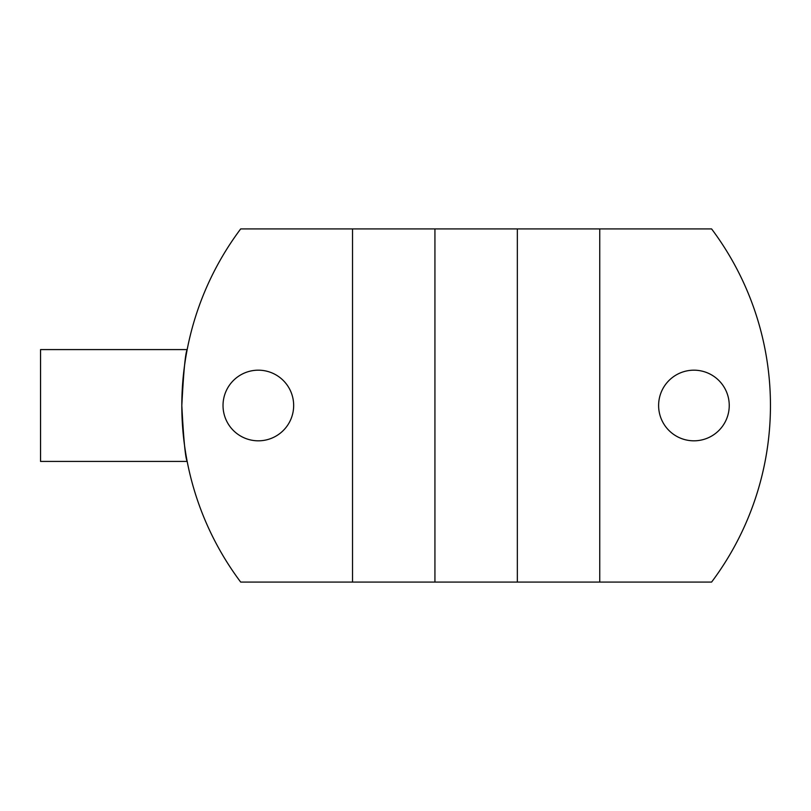 <?xml version="1.0" encoding="UTF-8"?>
<svg xmlns="http://www.w3.org/2000/svg" width="811" height="811" viewBox="0 0 811 811"><rect width="100%" height="100%" fill="white"/><g stroke="black" fill="none" stroke-linecap="round" stroke-linejoin="round"><path stroke-width="1.22" d="M187.179 349.582L40.55 349.582L40.55 461.418L187.179 461.418M434.929 582.085L434.929 228.915L240.685 228.915A294.312 294.312 0 0 0 181.816 405.5C183.59 439.471 185.384 458.114 187.179 461.418C185.384 458.124 183.6 439.481 181.816 405.5C183.59 439.471 185.384 458.114 187.179 461.418C185.384 458.124 183.6 439.481 181.816 405.5C183.59 371.55 185.374 352.907 187.179 349.582C185.384 352.836 183.6 371.479 181.816 405.5A294.312 294.312 0 0 0 240.685 582.085L711.592 582.085A294.312 294.312 0 0 0 711.592 228.915L517.337 228.915L517.337 582.085M223.025 405.5A35.319 35.319 0 0 0 258.344 440.819A35.319 35.319 0 0 0 293.663 405.5A35.319 35.319 0 0 0 258.344 370.181A35.319 35.319 0 0 0 223.025 405.5M658.613 405.5A35.319 35.319 0 0 0 693.932 440.819A35.319 35.319 0 0 0 729.241 405.5A35.319 35.319 0 0 0 693.932 370.181A35.319 35.319 0 0 0 658.613 405.5M434.929 228.915L517.337 228.915M599.745 582.085L599.745 228.915M352.521 228.915L352.521 582.085"/></g></svg>
